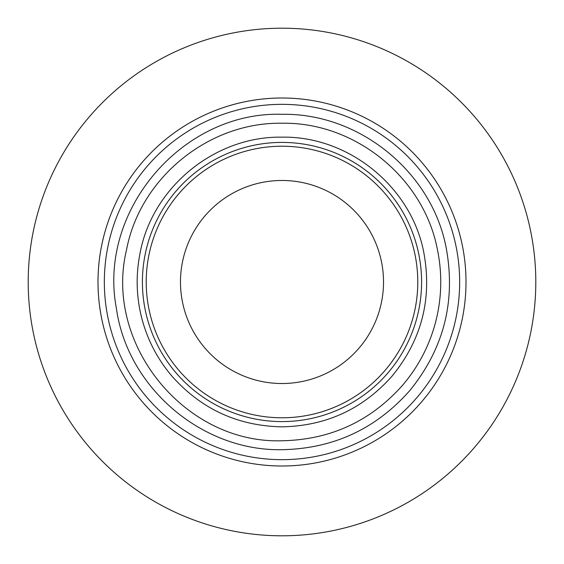 <?xml version="1.0" encoding="UTF-8"?>
<svg xmlns="http://www.w3.org/2000/svg" width="564" height="564" viewBox="0 0 564 564"><rect width="100%" height="100%" fill="white"/><g stroke="black" fill="none" stroke-linecap="round" stroke-linejoin="round"><path stroke-width="0.85" d="M282 104.34A177.66 177.66 0 0 0 104.34 282A177.66 177.66 0 0 0 282 459.66A177.66 177.66 0 0 0 459.66 282A177.66 177.66 0 0 0 282 104.34A177.66 177.66 0 0 1 459.66 282A177.66 177.66 0 0 1 282 459.66A177.66 177.66 0 0 1 104.34 282A177.66 177.66 0 0 1 282 104.34M179.225 434.625A184.005 184.005 0 0 0 465.956 277.77A184.005 184.005 0 0 0 193.685 120.576A184.005 184.005 0 0 0 179.225 434.625A184.005 184.005 0 0 1 201.207 116.685A184.005 184.005 0 0 1 362.793 116.685M201.207 447.315A184.005 184.005 0 0 0 465.568 269.31A184.005 184.005 0 0 0 384.775 129.375M282 28.2A253.8 253.8 0 0 0 28.2 282A253.8 253.8 0 0 0 282 535.8A253.8 253.8 0 0 0 535.8 282A253.8 253.8 0 0 0 282 28.2A253.8 253.8 0 0 1 535.8 282A253.8 253.8 0 0 1 282 535.8A253.8 253.8 0 0 1 28.2 282A253.8 253.8 0 0 1 282 28.2A253.8 253.8 0 0 0 28.2 282A253.8 253.8 0 0 0 282 535.8A253.8 253.8 0 0 0 535.8 282A253.8 253.8 0 0 0 282 28.2M282 142.41A139.59 139.59 0 0 1 421.59 282A139.59 139.59 0 0 1 282 421.59A139.59 139.59 0 0 1 142.41 282A139.59 139.59 0 0 1 282 142.41M282 146.217A135.783 135.783 0 0 0 146.217 282A135.783 135.783 0 0 0 282 417.783A135.783 135.783 0 0 0 417.783 282A135.783 135.783 0 0 0 282 146.217M282 180.48A101.52 101.52 0 0 1 383.52 282A101.52 101.52 0 0 1 282 383.52A101.52 101.52 0 0 1 180.48 282A101.52 101.52 0 0 1 282 180.48A101.52 101.52 0 0 0 180.48 282A101.52 101.52 0 0 0 282 383.52A101.52 101.52 0 0 0 383.52 282A101.52 101.52 0 0 0 282 180.48M282 137.165C348.771 135.938 411.48 186.994 423.825 252.63C432.285 298.659 421.724 339.803 392.128 376.061C362.828 409.055 326.119 425.982 282 426.835C237.881 425.982 201.172 409.055 171.872 376.061C157.398 359.014 147.345 339.662 141.719 318.018C136.22 296.34 135.705 274.541 140.175 252.63C152.52 186.994 215.229 135.938 282 137.165M282 123.241C355.193 121.902 423.931 177.864 437.46 249.81C442.359 273.829 441.795 297.721 435.768 321.48C429.599 345.21 418.587 366.417 402.717 385.106C370.604 421.273 330.363 439.821 282 440.759C185.013 444.037 103.663 344.103 126.54 249.81C140.069 177.864 208.807 121.902 282 123.241M282 114.309C359.31 112.892 431.918 171.999 446.209 247.998C456.001 301.289 443.769 348.926 409.513 390.908C375.589 429.112 333.084 448.704 282 449.691C201.884 451.292 127.323 387.602 116.374 308.233C97.685 210.534 182.581 111.136 282 114.309"/></g></svg>
